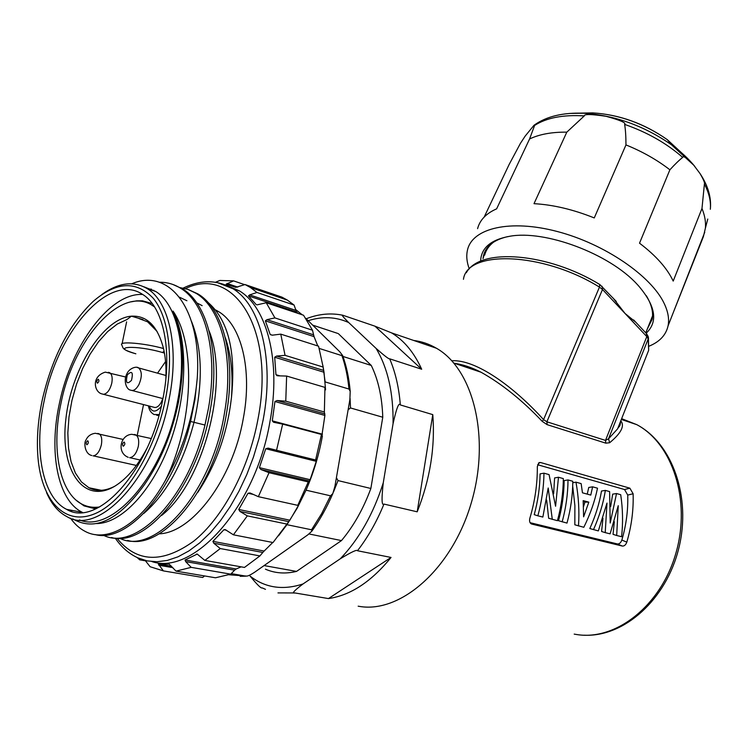 <?xml version="1.0" encoding="UTF-8"?>
<svg xmlns="http://www.w3.org/2000/svg" width="748" height="748" viewBox="0 0 748 748"><rect width="100%" height="100%" fill="white"/><g stroke="black" fill="none" stroke-linecap="round" stroke-linejoin="round"><path stroke-width="1.12" d="M337.591 333.365L312.683 325.128M389.68 358.816L421.685 369.241L374.944 326.175L342.911 315.273C341.135 314.534 343.061 316.965 348.69 322.556L376.057 348.381C384.463 355.824 389.007 359.302 389.68 358.816C395.402 372.186 398.955 387.558 400.33 404.939C398.899 402.013 396.477 408.258 393.065 423.686L383.275 482.75C381.461 498.953 381.686 506.059 383.967 504.077L417.197 511.819C430.109 479.309 435.299 446.911 432.774 414.626L417.197 511.819M265.475 589.34L262.258 587.909C261.202 588.676 257.181 584.777 250.206 576.203C265.409 587.928 283.034 590.499 303.071 583.926L340.312 558.765C359.134 539.065 373.458 513.726 383.275 482.75M250.206 576.203L249.486 575.212M265.428 569.172C275.002 573.323 285.371 574.071 296.517 571.416L341.471 540.589C353.608 526.125 363.397 508.752 370.858 488.481L382.77 417.234C382.106 397.123 378.273 379.862 371.279 365.454L338.311 333.608M306.269 318.816L307.83 318.152C319.705 313.814 331.392 312.86 342.911 315.273M303.071 583.926C294.198 590.63 291.449 593.641 294.843 592.949L328.456 598.578C350.56 595.361 371.419 581.654 391.036 557.447L328.456 598.578M400.33 404.939L432.774 414.626M383.967 504.077C376.758 521.665 367.932 537.214 357.488 550.743L391.036 557.447M358.161 606.189L359.124 606.348C400.498 613.734 451.951 568.891 471.193 503.17C490.781 437.58 473.269 369.054 436.439 348.25C429.249 344.033 421.657 341.434 413.672 340.462M374.944 326.175L391.578 332.888C404.042 340.405 414.074 352.523 421.685 369.241M454.634 363.35C462.741 364.482 471.558 367.446 481.058 372.242C501.899 383.911 522.3 400.302 542.263 421.405L547.162 424.668L605.824 443.162L609.648 442.741C621.195 433.157 624.907 425.855 620.784 420.815M609.648 442.741L608.526 438.824L617.614 428.847L620.279 422.106M454.775 363.397C463.096 364.566 471.857 367.511 481.058 372.242L453.83 363.079M622.327 546.059L531.744 524.058C529.762 523.254 529.135 521.309 529.865 518.233C534.988 501.038 537.475 483.806 537.326 466.556L539.28 462.535L540.598 462.526L629.891 488.192L633.117 493.755C633.64 509.958 631.536 526.087 626.815 542.141C625.786 544.881 624.309 546.19 622.383 546.068L617.427 543.955C619.353 544.086 620.831 542.777 621.85 540.047C626.216 525.133 628.18 510.145 627.74 495.073L624.533 489.529L537.55 464.714M451.764 360.751C475.868 359.255 513.736 386.585 543.572 419.628L546.881 421.797L605.497 440.404L608.526 438.824L648.198 338.909L648.095 336.123M542.263 421.405L543.572 419.628L599.457 287.11L599.662 284.446M612.977 297.928L624.991 313.412L635.781 322.21M493.652 242.081C488.986 245.69 485.985 250.038 484.657 255.143M651.91 317.489L652.518 316.432M605.824 443.162L605.497 440.404L646.796 336.6L602.486 289.485L602.037 286.26M547.162 424.668L546.881 421.797L602.486 289.485L599.457 287.11C542.543 251.767 467.126 249.776 463.451 279.303M650.62 320.714L652.256 318.639M485.013 251.393L483.133 258.387M480.627 261.239C481.029 248.074 490.679 239.762 509.575 236.303C544.778 229.664 609.227 253.619 637.156 284.334L638.455 285.736C655.725 305.969 658.287 321.808 646.141 333.253M483.012 258.649L483.554 255.395C485.966 246.073 494.007 239.818 507.677 236.62M649.236 346.1C659.699 341.752 665.972 335.039 668.039 325.941C669.404 319.293 668.151 311.86 664.271 303.641C651.358 275.89 604.403 243.773 557.204 231.487C509.958 219.033 472.53 228.177 467.547 249.767C466.126 255.629 466.705 262.015 469.295 268.906M673.696 311.523L703.391 236.649L705.401 228.131C705.953 222.006 704.812 215.452 701.979 208.468L704.41 184.017C704.934 182.895 703.466 179.398 700.006 173.527C708.094 185.775 711.535 197.687 710.329 209.281C711.058 201.446 709.085 193.031 704.41 184.017M477.579 228.664C479.823 220.034 486.172 213.423 496.635 208.842L529.575 138.978C539.458 134.257 551.865 131.985 566.806 132.153L534.007 203.671C553.081 204.728 573.164 209.477 594.258 217.93L625.964 144.916C642.364 151.545 657.006 159.838 669.89 169.796L639.521 243.184C655.987 255.685 667.216 268.317 673.2 281.089L701.979 208.468M484.19 217.042L509.108 164.541L520.449 143.298L525.19 136.071L533.997 125.29L534.596 125.449L529.575 138.978M703.877 234.489L703.391 236.649M700.006 173.527L693.77 165.224C686.627 157.903 682.933 155.294 682.7 157.407C679.324 160.016 675.051 164.149 669.89 169.796M625.964 144.916C625.945 136.295 625.496 129.46 624.627 124.402C626.422 122.878 620.232 120.185 606.058 116.305C591.238 114.107 583.982 113.977 584.291 115.912L566.806 132.153M646.272 295.666C651.601 304.501 653.556 312.421 652.106 319.424L647.422 328.727M530.052 522.674L617.371 543.946M543.964 473.175C543.768 487.416 541.73 501.628 537.859 515.811L534.222 514.652C537.924 501.085 539.878 487.49 540.084 473.867L543.964 473.175L549.06 474.606L555.586 506.256L558.485 477.252L554.605 477.925L553.623 493.755M546.629 500.01L548.649 518.252L557.419 520.692C561.234 506.705 563.197 492.67 563.328 478.608L558.485 477.252M568.022 479.926L564.142 480.59C564.02 494.007 562.141 507.378 558.513 520.72L566.993 523.086C570.761 509.182 572.697 495.241 572.8 481.273L568.022 479.926C567.9 493.942 565.946 507.929 562.159 521.88M572.79 482.694L575.969 482.161L581.14 483.61L582.458 492.81L590.78 495.092L592.622 486.826L588.751 487.462L587.236 494.119M572.697 486.135L574.885 505.573L574.838 524.797L583.814 527.284C590.256 514.231 594.819 501.207 597.512 488.201L592.622 486.826M605.366 490.408L601.504 491.025C599.382 503.526 595.492 516.027 589.817 528.537L598.325 530.912L606.983 503.077L605.226 532.632L610.097 533.848L618.25 505.685L616.689 535.493L621.588 536.718C623.112 522.833 622.822 508.827 620.709 494.709L616.53 493.54L610.209 523.011L609.611 491.595L605.366 490.408C603.262 503.488 599.288 516.587 593.463 529.696M616.53 493.54L612.677 494.148L610.658 506.611M614.314 521.73L613.042 534.343L616.689 535.493M602.963 518.242L601.588 531.482L605.226 532.632M537.859 515.811L542.861 517.055L548.2 487.995L552.295 519.411M575.969 482.161C578.634 496.878 579.476 511.473 578.485 525.956M583.169 500.627L588.826 502.151L583.608 516.84L583.169 500.627M583.234 501.618L584.983 502.086L583.505 506.583M584.983 502.086L588.826 502.151M357.488 550.743C357.133 549.322 351.401 551.996 340.312 558.765M264.109 565.572L296.517 571.416M341.471 540.589L309.027 533.96M336.413 477.701L338.021 480.581L370.858 488.481M382.77 417.234L350.522 407.969L348.129 409.745M342.977 356.459L371.279 365.454M229 574.773L246.793 576.082C248.149 576.025 250.692 574.782 254.432 572.37L307.811 534.857L311.841 531.183L311.551 529.78L321.659 513.624L330.504 495.812L332.804 493.615L334.936 486.237L349.858 399.731L350.204 391.316L348.961 389.035C347.792 376.814 345.454 365.688 341.958 355.655L342.659 355.562L339.844 351.859L305.698 318.255M302.164 314.777L295.366 309.289M341.958 355.655L319.218 348.428M322.949 365.735L325.137 381.919L348.961 389.035M330.504 495.812L306.044 490.183C313.618 472.792 319.069 454.672 322.416 435.804M311.551 529.78L286.942 524.685L297.115 508.266L306.044 490.183M245.755 576.119L231.272 573.623M270.748 294.441L270.309 293.412M294.086 305.062L287.419 300.126L281.949 297.143L245.054 284.549L250.43 287.522L256.975 292.477L249.701 294.88L248.467 295.899L296.563 312.028L294.086 305.062L256.975 292.477M298.041 313.393L296.563 312.028M312.496 330.223L303.538 315.235L266.223 302.744L274.927 317.909L266.933 319.667L265.362 320.836L314.038 336.619L312.496 330.223L274.927 317.909M317.797 345.95L314.038 336.619M323.145 367.053L318.573 346.202L280.771 334.132L285.063 355.347L276.582 356.067L274.694 357.226L324.006 372.242L323.145 367.053L285.063 355.347M325.015 389.643L325.511 389.904L325.52 389.287L324.006 372.242M324.361 411.998L324.95 387.38L286.634 376.057L285.764 401.18L277.106 400.535L274.946 401.517L324.894 415.421L324.361 411.998L285.764 401.18M321.949 435.13L324.894 415.421M315.609 460.011L321.481 434.457L282.66 424.125L276.554 450.259L268.074 448.117L265.736 448.744L316.273 461.338L316.404 460.188L276.554 450.259M272.758 542.487L264.156 551.042L212.909 541.356L223.942 529.724L225.251 529.603L233.404 534.811L273.029 542.543L289.85 520.206L298.985 504.517L297.779 505.349L308.279 481.936L310.13 479.692L316.273 461.338M264.156 551.042L262.819 552.454L213.778 543.235L220.267 548.555L259.921 555.923L262.819 552.454M241.127 566.844L236.19 568.976L185.037 559.99L197.21 554.081L204.84 560.411L244.474 567.433L259.921 555.923M236.19 568.976L234.61 570.172L185.672 561.617L191.179 567.349L230.758 574.155L234.61 570.172M171.61 566.273L158.305 564.001L169.207 564.179L176.051 571.135L215.508 577.783L230.758 574.155M201.39 577.26L202.689 577.484L204.531 575.932M278.518 535.811L286.942 524.685M137.127 557.512L139.689 559.831L145.449 560.822M138.389 558.092L139.689 559.831M158.305 564.001L163.391 570.902L150.133 566.732L145.785 561.224M176.051 571.135L191.179 567.349M185.037 559.99L185.672 561.617M204.84 560.411L220.267 548.555M212.909 541.356L213.778 543.235M233.404 534.811L247.326 515.877L286.867 524.077M289.85 520.206L238.752 509.463L239.921 511.426L247.326 515.877M238.752 509.463L248.018 493.259L253.432 494.456M297.779 505.349L258.35 496.672L250.01 492.951L248.018 493.259M258.35 496.672L269.037 472.699L308.279 481.936M310.13 479.692L259.397 467.659L260.912 469.51L269.037 472.699M259.397 467.659L265.736 448.744M115.201 538.102C121.447 547.209 128.983 553.782 137.81 557.83L147.038 560.878L156.912 561.767L167.29 560.43L177.996 556.821L188.87 550.949L199.725 542.88L210.356 532.688L220.567 520.543L230.178 506.63L238.977 491.184L246.821 474.484L253.535 456.841L259.004 438.58L263.118 420.049C274.619 359.526 260.491 305.212 233.002 288.747L239.482 290.925C267.055 307.4 281.313 361.565 269.916 421.863C255.713 506.555 193.797 575.773 151.947 561.598M163.391 570.902L202.689 577.484M322.491 434.233L272.291 420.853L273.572 422.255L282.66 424.125M244.699 284.679L233.582 280.883L226.111 284.193L235.826 287.363L245.054 284.549M233.582 280.883L219.819 280.463L215.546 282.258M239.482 290.925L226.289 285.269M272.291 420.853L274.946 401.517M279.948 375.879L275.947 374.692L278.013 375.823L286.634 376.057M275.947 374.692L274.694 357.226M272.235 335.188L270.215 334.543L272.431 335.169L280.771 334.132M270.215 334.543L265.362 320.836M257.022 304.866L266.223 302.744M256.181 304.586L248.467 295.899M159.062 533.838C192.096 532.95 232.637 479.431 243.184 419.067C252.721 369.671 241.333 324.913 218.584 311.626L216.322 310.897M215.574 309.943L218.584 311.626M207.682 302.127C228.234 319.686 236.153 351.551 231.441 397.73C227.317 433.326 216.069 464.919 197.696 492.493M95.099 534.568C127.057 543.59 174.153 491.38 190.59 421.386L194.929 399.694L197.248 378.254C193.863 415.112 183.241 449.183 165.373 480.459C141.222 524.039 107.665 543.506 85.291 531.463C79.643 528.574 74.716 524.152 70.499 518.168M94.379 508.827L93.799 507.799M188.206 289.485L197.93 293.917C223.213 308.756 236.209 358.18 226.569 412.999C214.835 488.238 162.942 550.762 127.571 540.439M111.48 537.532C146.552 547.873 198.482 484.667 210.506 408.754C220.351 353.467 207.626 303.716 182.549 288.887L172.863 284.464M131.798 283.782C168.824 267.681 201.979 308.316 197.248 378.254M79.494 519.944C112.368 533.988 164.223 474.541 177.472 401.779C187.832 350.606 177.575 304.67 155.621 291.43L143.915 286.802M165.373 480.459C193.423 424.041 196.275 344.706 173.04 311.093C183.503 334.094 185.326 364.379 178.52 401.947C172.012 433.644 160.652 461.217 144.448 484.657C118.549 520.346 94.65 531.753 72.762 518.878M159.184 282.239C166.841 282.118 173.985 284.118 180.605 288.251C205.663 303.08 218.351 352.869 208.477 408.221L204.971 425.042C187.683 499.421 135.538 551.706 103.458 535.269M173.04 311.093C188.328 340.873 187.281 396.113 169.721 443.592C152.227 491.137 121.251 523.488 96.651 523.572M71.743 511.38L70.742 510.145M152.125 290.308L153.798 290.336M191.61 321.631C202.297 348.736 203.091 382.303 194.003 422.33C183.148 463.489 166.374 493.895 143.663 513.558M179.296 287.456L187.916 289.382L196.023 293.291C221.277 308.129 234.246 357.6 224.578 412.475C212.123 492.745 154.78 556.381 119.68 538.251M179.501 297.208L186.916 300.743M209.122 330.981C230.057 381.686 203.475 482.6 161.493 515.54M196.789 302.884L202.166 305.642M225.307 337.657C231.151 354.617 233.198 374.636 231.441 397.73M148.244 289.065L151.526 289.177M101.915 294.497C118.549 282.51 133.761 280.622 147.562 288.84C169.403 302.07 179.511 348.157 169.029 399.563C155.042 476.252 99.26 536.615 66.965 516.653C58.344 512.165 51.547 504.161 46.572 492.642M165.504 399.011C154.892 453.157 122.924 503.226 93.435 514.297C63.861 525.694 41.402 499.711 37.952 457.411C36.502 439.263 37.961 420.021 42.327 399.684C52.136 357.338 69.068 324.595 93.126 301.453C116.314 281.491 136.407 280.491 153.396 298.452C168.609 317.077 173.929 356.459 165.504 399.011M162.84 399.021C172.769 350.503 163.307 306.895 142.644 294.45C109.573 271.851 58.213 330.56 44.431 399.675C33.492 448.576 41.982 497.27 66.619 509.36C97.062 528.275 149.581 471.287 162.84 399.021M142.69 294.478C110.003 292.449 71.247 345.165 59.41 403.359C48.648 451.914 57.484 500.3 82.355 512.361L82.476 512.427M95.669 508.911L84.038 505.891L76.249 500.272M131.218 301.827L136.669 300.836L142.438 300.808L152.218 303.548M99.568 506.976C93.304 507.873 87.535 506.985 82.261 504.311C59.279 493.063 51.051 448.127 61.065 402.863C73.678 338.769 121.606 284.661 152.564 305.586L154.584 306.979M146.917 448.435C137.529 466.041 126.982 478.533 115.295 485.891C83.43 505.611 59.859 469.651 65.815 419.544C71.004 369.69 102.7 318.498 131.396 316.17L126.926 319.555L117.249 324.062L107.647 331.588L98.474 341.789L90.05 354.262L82.654 368.54L76.548 384.107L71.939 400.414L68.994 416.907L67.834 432.989L68.517 448.089L71.06 461.619L75.408 473.063L81.429 481.918L88.937 487.761C96.548 491.632 105.085 491.165 114.547 486.35M165.86 378.974C166.365 367.979 165.626 358.04 163.672 349.157C157.893 326.343 147.132 315.347 131.396 316.17L142.924 319.574M137.267 435.214L143.532 404.584M157.548 373.159L165.177 362.116M157.071 331.401L147.637 321.836L138.978 318.573M108.376 372.317L109.704 372.71C112.004 374.402 112.696 377.89 111.77 383.182C110.012 389.904 107.282 393.616 103.57 394.327L153.527 407.146C156.201 408.23 158.8 406.566 161.344 402.144L162.774 398.572M393.065 423.686C393.467 393.018 387.791 367.913 376.057 348.381M348.69 322.556C335.889 316.778 322.397 316.161 308.195 320.705M342.958 315.273L341.827 315.048M277.966 592.902L294.843 592.949M574.193 634.108L576.456 634.491C615.8 641.13 661.241 605.534 676.042 552.688C691.18 499.954 672.2 443.33 636.744 424.64L621.635 418.665M645.973 357.095L648.656 350.316L648.198 338.909L646.796 336.6L646.235 333.346M707.776 219.052L705.401 228.131M682.7 157.407C666.58 143.27 647.226 132.265 624.627 124.402M584.291 115.912C563.15 114.575 546.582 117.754 534.596 125.449M694.817 166.421C688.628 158.819 680.886 151.638 671.573 144.869C644.112 125.786 614.763 115.239 583.552 113.228L569.826 113.425M580.289 113.126L592.725 112.892C619.232 114.594 644.093 123.523 667.319 139.68L686.673 157.529M619.568 425.874L618.839 425.743M540.598 462.526L538.373 463.143M629.891 488.192L624.533 489.529M531.744 524.058L530.977 523.722M626.815 542.141L621.85 540.047M633.117 493.755L627.74 495.073M338.021 480.581L333.468 492.044M350.064 398.366L350.522 407.969M172.872 567.648L158.791 565.254M196.509 554.081L197.724 554.305M223.942 529.724L226.476 530.229M288.822 521.655L239.921 511.426M309.448 480.983L260.912 469.51M237.808 287.11L227.149 283.501M295.684 310.345L249.701 294.88M313.468 334.795L266.933 319.667M323.725 370.466L276.582 356.067M325.52 389.287L325.006 389.138M324.866 413.878L277.106 400.535M183.241 288.083C200.997 279.471 217.584 279.696 233.002 288.747L217.219 282.538M116.959 538.233C136.8 562.646 162.363 563.646 193.629 541.243C222.792 517.962 248.71 469.37 257.957 419.245C275.769 328.26 233.329 264.979 185.439 288.616M190.572 421.461L204.971 425.042M163.532 348.531C144.673 343.145 118.016 340.948 121.831 344.996C123.476 348.727 121.924 349.381 135.332 353.654L135.781 353.785M164.448 353.084L162.428 352.495L164.111 351.279M162.428 352.495C136.052 344.725 108.553 346.343 135.856 353.785M134.257 434.448L135.818 434.869C138.436 436.729 139.268 440.544 138.324 446.304C136.501 453.391 133.593 457.196 129.61 457.711M124.121 442.04C125.29 443.499 125 444.892 123.27 446.238C122.102 444.78 122.392 443.386 124.121 442.04M97.689 433.429L99.082 433.793C101.56 435.551 102.308 439.254 101.345 444.892C99.549 451.727 96.801 455.382 93.079 455.878M87.712 440.75C88.778 442.152 88.488 443.508 86.862 444.798C85.796 443.396 86.076 442.04 87.712 440.75M137.221 367.502L138.67 367.951C142.101 371.335 142.167 376.899 138.885 384.65C136.127 389.493 133.331 391.307 130.507 390.091C126.739 389.82 123.055 381.078 126.861 373.804M127.31 374.87C131.957 370.382 133.35 372.205 131.489 380.358C126.833 384.827 125.44 382.995 127.31 374.87M148.45 405.846C149.039 409.885 150.909 412.784 154.06 414.523L159.165 414.57M149.263 406.052C151.872 412.606 155.864 412.718 161.241 406.407M103.57 394.327L102.093 393.944C94.472 392.476 90.714 376.627 105.281 372.13L125.683 377.011M97.436 383.182C96.37 381.891 96.642 380.573 98.269 379.217C99.344 380.508 99.073 381.826 97.436 383.182M391.578 332.888L436.439 348.25M620.569 421.367C620.111 427.903 619.101 425.5 617.614 428.847L648.656 350.316L648.451 337.516L646.777 333.926L633.659 319.957M584.179 635.202C624.29 637.184 666.309 599.466 678.791 548.275C691.563 497.177 672.312 443.302 636.744 424.64L621.326 419.45M616.259 301.416L599.868 284.567C548.508 253.03 480.113 247.046 466.303 272.758M645.776 332.86L652.555 315.871M668.039 325.941L704.756 232.245M693.77 165.224L671.573 144.869L667.319 139.68C644.168 123.476 619.307 114.547 592.725 112.892L583.552 113.228C562.964 112.452 546.564 116.379 534.371 125.01M622.383 546.068L617.427 543.955M350.204 391.316C349.036 378.189 346.52 366.268 342.659 355.562M311.841 531.183C319.882 519.991 326.867 507.462 332.804 493.615M240.173 576.315L246.092 576.147M287.419 300.126L250.43 287.522M325.511 389.904L325.015 389.764M277.358 375.748L276.797 375.58M274.226 422.433L273.572 422.255M182.549 288.878L180.605 288.251M197.93 293.908L196.023 293.291M155.621 291.43L147.562 288.84M82.355 512.361L66.619 509.36M96.819 508.388L84.038 505.891M152.564 305.586L153.966 306.026M122.102 343.706L126.608 321.864M88.937 487.761L101.373 490.314M140.147 460.011L129.946 457.711M151.152 438.534L131.826 434.298C120.129 434.971 116.595 452.821 128.207 457.309M136.379 465.443L93.397 455.878M123.168 439.45L95.333 433.279C90.817 433.877 87.684 436.159 85.917 440.114C83.832 442.433 84.561 454.008 91.845 455.532M165.981 375.487L138.67 367.951C136.753 366.062 129.787 367.838 127.076 373.374M162.924 398.609L132.181 390.531M158.847 415.729L156.547 415.149"/></g></svg>
